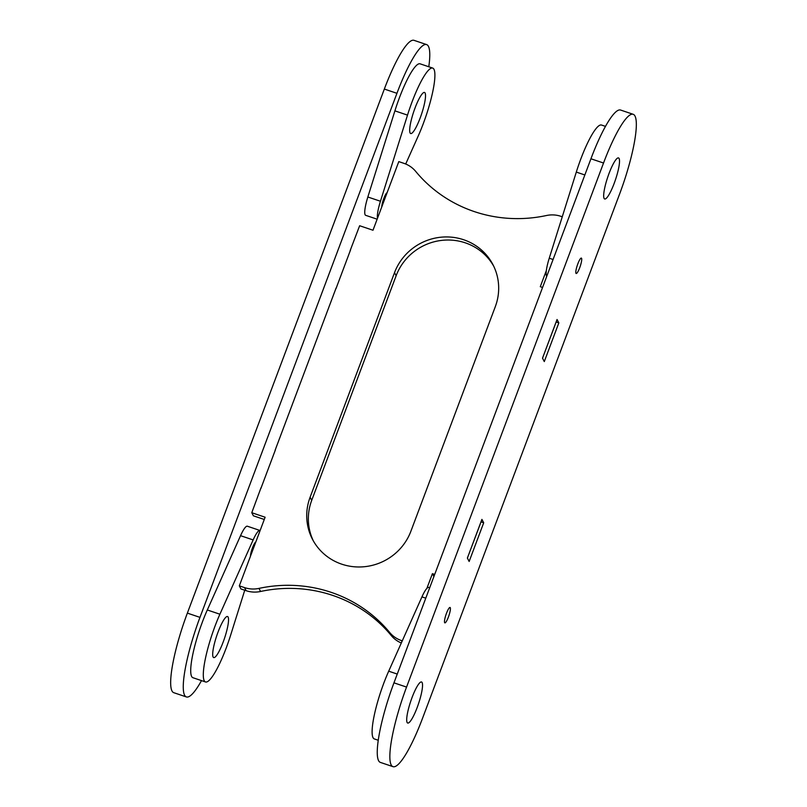 <?xml version="1.0" encoding="UTF-8"?>
<svg xmlns="http://www.w3.org/2000/svg" width="807" height="807" viewBox="0 0 807 807"><rect width="100%" height="100%" fill="white"/><g stroke="black" fill="none" stroke-linecap="round" stroke-linejoin="round"><path stroke-width="1.21" d="M350.137 250.644L359.64 225.738L372.995 230.237L398.789 161.612L403.984 163.367A27.075 26.167 -27.6 0 1 415.696 171.397A135.384 130.825 -27.6 0 0 474.264 211.575A135.384 130.825 -27.6 0 0 546.44 215.519A27.075 26.167 -27.6 0 1 560.875 216.306L562.257 216.77M341.734 564.164A54.15 52.334 -27.6 0 0 410.884 531.258L495.306 306.66A54.15 52.334 -27.6 0 0 492.916 264.595A54.15 52.334 -27.6 0 0 441.933 237.117A54.15 52.334 -27.6 0 0 394.522 272.655L310.1 497.253A54.15 52.334 -27.6 0 0 312.491 539.328A54.15 52.334 -27.6 0 0 341.734 564.164M336.065 288.079L275.096 450.286M258.966 588.394L260.57 591.481A27.075 26.167 152.4 0 1 246.135 590.694L240.94 588.939L239.326 585.852L244.531 587.607A27.075 26.167 -27.6 0 0 258.966 588.394A135.384 130.825 152.4 0 1 389.71 632.517A27.075 26.167 -27.6 0 0 401.422 640.546L402.279 640.839M493.692 266.149A54.15 52.334 -27.6 0 0 442.65 240.284A54.15 52.334 -27.6 0 0 396.136 275.742L311.714 500.34A54.15 52.334 -27.6 0 0 313.328 540.851M260.57 591.481A135.384 130.825 152.4 0 1 391.314 635.603L389.71 632.517M261.024 487.721L251.774 512.717L253.378 515.804L264.272 519.476M554.964 325.05L555.004 325.13A2.703 2.613 -27.6 0 0 555.155 324.555M555.004 325.13L542.768 357.491M542.546 358.106A2.703 2.613 -27.6 0 0 542.818 357.572M479.923 524.691L479.963 524.772A2.703 2.613 -27.6 0 0 480.115 524.197M479.963 524.772L467.727 557.143M467.505 557.748A2.703 2.613 -27.6 0 0 467.778 557.213M401.321 642.987A27.075 26.167 152.4 0 1 391.314 635.603M434.701 574.443L432.411 573.676L426.873 588.404M546.339 270.577L540.287 286.687L542.566 287.463M251.774 512.717L265.12 517.226L239.326 585.852M433.914 576.541L432.411 573.676M581.575 258.311A8.12 1.533 -71.4 0 1 579.981 266.966A8.12 1.533 -71.4 0 1 576.168 273.492A8.12 1.533 -71.4 0 1 575.946 273.28A8.12 1.533 -71.4 0 1 577.55 264.615A8.12 1.533 -71.4 0 1 581.363 258.099A8.12 1.533 -71.4 0 1 581.575 258.311M450.256 607.681A8.12 1.533 -71.4 0 1 448.662 616.346A8.12 1.533 -71.4 0 1 444.849 622.863A8.12 1.533 -71.4 0 1 444.627 622.651A8.12 1.533 -71.4 0 1 446.231 613.996A8.12 1.533 -71.4 0 1 450.044 607.469A8.12 1.533 -71.4 0 1 450.256 607.681M422.122 682.551A21.658 4.085 -71.4 0 1 417.855 705.651A21.658 4.085 -71.4 0 1 407.686 723.032A21.658 4.085 -71.4 0 1 407.111 722.477A21.658 4.085 -71.4 0 1 411.378 699.376A21.658 4.085 -71.4 0 1 421.536 681.986A21.658 4.085 -71.4 0 1 422.122 682.551M619.1 158.485A21.658 4.085 -71.4 0 1 614.833 181.585A21.658 4.085 -71.4 0 1 604.665 198.976A21.658 4.085 -71.4 0 1 604.09 198.411A21.658 4.085 -71.4 0 1 608.357 175.321A21.658 4.085 -71.4 0 1 618.525 157.93A21.658 4.085 -71.4 0 1 619.1 158.485M422.666 717.937A67.687 12.771 -71.4 0 1 392.969 766.65A67.687 12.771 -71.4 0 1 391.163 764.905A67.687 12.771 -71.4 0 1 406.557 687.08L603.535 163.024A67.687 12.771 -71.4 0 1 633.233 114.312A67.687 12.771 -71.4 0 1 619.655 193.882L422.666 717.937M392.969 766.65L380.369 762.403A67.687 12.771 -71.4 0 1 378.564 760.648A67.687 12.771 -71.4 0 1 393.957 682.833L590.936 158.777A67.687 12.771 -71.4 0 1 620.644 110.065L633.233 114.312M557.052 319.501L542.516 358.177L544.291 361.576L558.827 322.891L557.052 319.501M481.92 519.395L467.384 558.071L469.149 561.47L483.696 522.785L481.92 519.395M480.992 521.867L483.696 522.785M556.124 321.983L558.827 322.891M201.508 680.614A67.687 12.771 -71.4 0 1 186.377 696.935A67.687 12.771 -71.4 0 1 184.571 695.19A67.687 12.771 -71.4 0 1 199.965 617.375L396.943 93.309A67.687 12.771 -71.4 0 1 426.641 44.597A67.687 12.771 -71.4 0 1 428.789 66.759M186.377 696.935L173.777 692.688A67.687 12.771 -71.4 0 1 171.972 690.933A67.687 12.771 -71.4 0 1 187.365 613.118L384.344 89.063A67.687 12.771 -71.4 0 1 414.052 40.35L426.641 44.597M350.541 249.938L336.005 288.624M275.409 449.832L260.873 488.507M605.502 126.386L601.548 125.055A47.381 8.938 108.6 0 0 576.309 172.083L549.244 258.21A20.306 3.833 108.6 0 0 546.531 276.014A20.306 3.833 108.6 0 0 546.753 276.327M425.107 93.027A21.658 4.085 -71.4 0 1 420.84 116.127A21.658 4.085 -71.4 0 1 410.672 133.518A21.658 4.085 -71.4 0 1 410.097 132.953A21.658 4.085 -71.4 0 1 414.364 109.853A21.658 4.085 -71.4 0 1 424.522 92.462A21.658 4.085 -71.4 0 1 425.107 93.027M377.141 219.191L365.682 215.328A20.306 3.833 -71.4 0 1 365.137 214.803A20.306 3.833 -71.4 0 1 367.841 196.999L394.905 110.862A47.381 8.938 -71.4 0 1 420.154 63.844L432.744 68.091A47.381 8.938 -71.4 0 1 418.308 135.818L405.699 164.013M377.484 218.304A20.306 3.833 -71.4 0 1 380.44 201.246L407.505 115.119A47.381 8.938 -71.4 0 1 432.744 68.091M381.792 206.824A8.12 1.533 -71.4 0 1 383.799 198.482A8.12 1.533 -71.4 0 1 387.118 192.651M429.697 587.748L428.739 587.425A20.306 3.833 108.6 0 0 421.94 596.887L388.702 671.182A47.381 8.938 108.6 0 0 374.266 738.909L378.221 740.241M250.473 556.205A8.12 1.533 -71.4 0 1 252.48 547.852A8.12 1.533 -71.4 0 1 255.799 542.022M213.109 657.019A21.658 4.085 -71.4 0 1 217.376 633.919A21.658 4.085 -71.4 0 1 227.544 616.528A21.658 4.085 -71.4 0 1 228.119 617.083A21.658 4.085 -71.4 0 1 223.852 640.183A21.658 4.085 -71.4 0 1 213.694 657.574A21.658 4.085 -71.4 0 1 213.109 657.019M244.753 590.23L230.711 634.917A47.381 8.938 -71.4 0 1 205.462 681.945A47.381 8.938 -71.4 0 1 219.897 614.218L253.146 539.923A20.306 3.833 -71.4 0 1 259.945 530.461A20.306 3.833 -71.4 0 1 260.116 530.552M205.462 681.945L192.873 677.698A47.381 8.938 -71.4 0 1 207.308 609.971L240.547 535.677A20.306 3.833 -71.4 0 1 247.345 526.214L259.945 530.461M401.422 640.546L401.957 641.575M246.135 590.694L244.531 587.607M396.136 275.742L394.522 272.655M311.714 500.34L310.1 497.253M603.535 163.024L590.936 158.777M406.557 687.08L393.957 682.833M396.943 93.309L384.344 89.063M199.965 617.375L187.365 613.118M549.244 258.21L553.077 259.501M576.309 172.083L584.853 174.968M407.505 115.119L394.905 110.862M380.44 201.246L367.841 196.999M388.702 671.182L397.256 674.067M421.94 596.887L425.783 598.179M253.146 539.923L240.547 535.677M219.897 614.218L207.308 609.971"/></g></svg>
